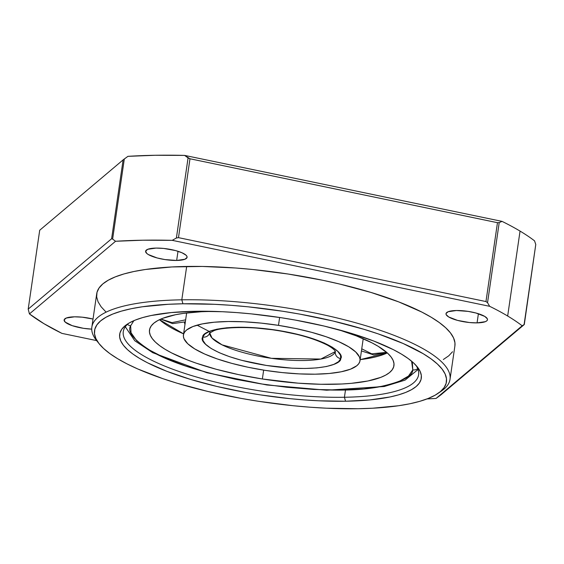 <?xml version="1.0" encoding="UTF-8"?>
<svg xmlns="http://www.w3.org/2000/svg" width="564" height="564" viewBox="0 0 564 564"><rect width="100%" height="100%" fill="white"/><g stroke="black" fill="none" stroke-linecap="round" stroke-linejoin="round"><path stroke-width="0.85" d="M411.593 361.193L412.792 369.885A6.352 6.126 16.7 0 0 417.72 368.616A6.352 6.126 -163.3 0 1 412.792 369.885C412.792 376.435 401.223 382.166 378.084 387.08C350.956 391.994 311.892 390.922 260.892 383.858C210.414 375.074 174.241 364.393 152.372 351.83C134.126 340.452 126.886 331.78 130.651 325.816A6.352 6.126 -163.3 0 1 127.436 324.356A6.352 6.126 16.7 0 0 130.651 325.816L131.038 332.739L136.573 340.621L147.719 349.116L164.314 357.731L185.464 365.93L209.73 373.22L235.407 379.248L260.892 383.858L286.745 387.264L313.584 389.442L339.852 390.041L363.815 388.892L383.873 385.995L398.903 381.588L408.47 376.068L412.792 369.885L412.404 362.962L411.6 361.193M335.305 351.576L320.81 359.056L271.397 358.323L222.054 344.858L212.05 338.069L209.73 332.95A63.499 16.539 8.3 0 0 269.648 358.069A63.499 16.539 8.3 0 0 335.305 351.576L335.305 351.576A6.352 6.126 16.7 0 0 340.691 358.619A6.352 6.126 -163.3 0 1 335.305 351.576A63.499 16.539 8.3 0 0 335.383 351.28L335.305 351.576M209.907 331.992A6.352 6.126 -163.3 0 1 209.695 332.908M209.66 333.035A6.352 6.126 -163.3 0 1 202.751 337.082C198.429 341.798 215.455 357.245 266.427 365.451C317.546 373.185 341.911 364.203 340.691 358.619C345.006 353.903 327.987 338.456 277.016 330.243C225.896 322.516 201.531 331.498 202.751 337.082A6.352 6.126 16.7 0 0 209.66 333.035M360.163 359.642A123.509 32.176 -171.7 0 0 387.292 352.909L360.163 359.642M262.366 378.98L263.656 370.125L262.366 378.98A123.509 32.176 8.3 0 1 149.502 330.018A123.509 32.176 8.3 0 1 212.931 311.377L201.588 311.709L183.392 313.38L175.524 314.719L162.636 318.343L157.737 320.592L153.944 323.101L151.279 325.844L149.77 328.805L149.446 331.949L150.292 335.242L152.308 338.661L155.474 342.165L159.76 345.725L165.125 349.306L171.519 352.874L187.121 359.832L196.187 363.153L216.407 369.321L238.755 374.665L262.366 378.98A123.509 32.176 8.3 0 0 393.94 365.684A123.509 32.176 8.3 0 0 338.485 329.693L356.314 335.869L371.923 342.827L378.317 346.395L387.969 353.536L391.134 357.04L393.15 360.459L393.996 363.752L393.665 366.896L392.163 369.857L389.498 372.6L385.698 375.109L380.806 377.358L367.918 380.982L351.337 383.33L341.847 383.992L320.951 384.281L298.166 383.167L262.366 378.98M278.482 325.365L279.631 317.476L278.482 325.365L261.167 323.116L244.254 321.811L228.399 321.508L214.207 322.22L202.229 323.919L192.923 326.535L186.642 329.968L184.717 331.956L183.631 334.092L183.392 336.363L184.005 338.745L187.749 343.744L194.721 348.904L204.654 354.023L217.161 358.901L231.762 363.357L247.906 367.22L264.96 370.336A89.218 23.244 8.3 0 1 183.434 334.974A89.218 23.244 8.3 0 1 278.482 325.365A89.218 23.244 8.3 0 1 360.008 360.727A89.218 23.244 8.3 0 1 264.96 370.336L282.275 372.585L299.188 373.89L315.043 374.186L329.228 373.481L341.213 371.782L350.519 369.166L356.8 365.733L358.725 363.745L359.811 361.609L360.051 359.338L359.437 356.956L355.694 351.957L348.721 346.797L338.788 341.678L326.281 336.8L311.673 332.344L295.536 328.481L278.482 325.365M340.691 358.619L338.576 361.644L333.895 364.344L326.549 366.501L316.749 367.911L305.032 368.475L292.187 368.186L266.427 365.451L241.413 360.255L229.548 356.688L219.213 352.683L211.098 348.467L205.648 344.315L202.941 340.466L202.751 337.082L204.866 334.057L209.54 331.357L216.893 329.2L226.693 327.79L238.41 327.219L251.255 327.515L277.016 330.243L302.029 335.446L313.887 339.013L324.229 343.018L332.344 347.234L337.794 351.386L340.501 355.235L340.691 358.619M361.75 348.806L371.718 353.832L386.65 352.345L371.718 353.832L361.75 348.806M160.93 319.041L171.964 322.636L185.641 319.83L171.964 322.636L160.93 319.041M197.069 325.16L209.279 331.463M183.596 333.881L159.52 319.682A123.509 32.176 -171.7 0 0 183.596 333.881M133.865 320.676L130.651 325.816L133.865 320.676M535.772 244.501L534.559 240.856A269.888 70.31 -171.7 0 0 520.05 231.092L507.663 316.023A269.888 70.31 8.3 0 1 522.165 325.788L524.09 324.596L535.772 244.501L524.294 324.526L440.886 394.892L436.064 398.431L522.165 325.788L524.294 324.526L535.772 244.501L524.294 324.526L440.886 394.892L436.064 398.431L427.019 398.924A269.888 70.31 8.3 0 0 436.064 398.431L522.165 325.788A269.888 70.31 8.3 0 0 507.663 316.023L520.05 231.092A269.888 70.31 -171.7 0 0 502.066 221.384L184.618 155.403A269.888 70.31 -171.7 0 0 127.936 156.341L124.313 158.977L112.624 239.073L115.549 241.272L29.441 313.915L28.2 309.114L111.609 238.748L112.624 239.073L111.609 238.748L123.114 159.88L124.313 158.977L112.624 239.073L115.549 241.272L142.889 240.208L172.232 240.342L176.391 238.022L178.478 237.648L485.964 301.557L487.536 302.692L489.679 306.322L172.232 240.342L489.679 306.322A269.888 70.31 8.3 0 1 507.663 316.023A269.888 70.31 8.3 0 0 489.679 306.322L487.536 302.692L485.964 301.557L178.478 237.648L176.391 238.022L188.073 157.927L189.983 158.78L178.478 237.648L189.983 158.78L497.469 222.688L485.964 301.557L497.469 222.688L499.218 222.597L487.536 302.692L499.218 222.597L502.066 221.384L499.218 222.597L497.469 222.688L189.983 158.78L184.618 155.403L188.073 157.927L176.391 238.022L172.232 240.342A269.888 70.31 8.3 0 0 115.549 241.272L29.441 313.915L28.2 309.114L39.706 230.246L28.2 309.114L111.609 238.748L123.114 159.88L127.936 156.341L155.283 155.276L184.618 155.403L502.066 221.384A269.888 70.31 8.3 0 1 520.05 231.092A269.888 70.31 8.3 0 1 534.559 240.856L535.772 244.501M344.428 397.26A149.227 38.874 8.3 0 1 194.439 376.421A149.227 38.874 8.3 0 1 123.269 331.681A149.227 38.874 8.3 0 1 128.655 323.299A149.227 38.874 -171.7 0 0 180.12 371.859A149.227 38.874 -171.7 0 0 344.428 397.26L345.549 401.23A152.407 39.706 8.3 0 1 175.51 374.51A152.407 39.706 8.3 0 1 126.822 324.469A152.407 39.706 8.3 0 1 195.44 311.279L171.336 312.562L151.046 315.53L142.579 317.61L135.346 320.056L129.417 322.862L124.841 325.978L121.669 329.39L119.928 333.063L119.646 336.962L120.809 341.037L123.417 345.267L127.436 349.602L132.836 353.995L139.562 358.415L147.549 362.814L166.986 371.38L190.406 379.361L216.9 386.46L245.453 392.389L260.159 394.849L289.734 398.635L304.313 399.918L318.568 400.785L345.549 401.23L369.653 399.946L389.943 396.978L398.41 394.899L405.643 392.452L411.572 389.646L416.147 386.53L419.32 383.118L421.061 379.445L421.343 375.546L420.18 371.472L417.571 367.242L413.553 362.906L408.153 358.514L401.427 354.093L393.439 349.694L374.002 341.128L350.582 333.148L324.088 326.048L295.536 320.119L280.83 317.659L251.255 313.873L236.676 312.59L222.42 311.723L195.44 311.279A152.407 39.706 8.3 0 1 417.254 366.84A152.407 39.706 8.3 0 1 345.549 401.23L344.428 397.26A149.227 38.874 -171.7 0 0 415.837 365.197A149.227 38.874 8.3 0 1 418.601 374.764A149.227 38.874 8.3 0 1 344.428 397.26L345.45 390.253L344.428 397.26M477.066 322.883A20.953 5.457 8.3 0 1 456.001 319.957A20.953 5.457 8.3 0 1 446.011 313.676A20.953 5.457 8.3 0 1 456.424 310.517A20.953 5.457 8.3 0 1 477.489 313.443A20.953 5.457 8.3 0 1 487.479 319.725A20.953 5.457 8.3 0 1 477.066 322.883L478.399 313.725L477.066 322.883L485.329 321.677L486.774 320.867L487.444 319.894L487.324 318.794L484.751 316.404L475.981 313.02L468.169 311.391L456.424 310.517L448.161 311.723L446.039 313.513L446.166 314.613L448.74 316.996L457.51 320.387L469.389 322.53L477.066 322.883M176.666 260.448A20.953 5.457 8.3 0 1 155.608 257.522A20.953 5.457 8.3 0 1 145.611 251.241A20.953 5.457 8.3 0 1 156.031 248.082A20.953 5.457 8.3 0 1 177.089 251.008A20.953 5.457 8.3 0 1 187.086 257.29A20.953 5.457 8.3 0 1 176.666 260.448L178.005 251.283L176.666 260.448L184.929 259.243L187.051 257.452L186.931 256.359L186.021 255.182L181.989 252.764L175.58 250.578L163.701 248.435L156.031 248.082L147.768 249.288L145.646 251.079L146.675 253.349L148.346 254.561L157.109 257.945L164.928 259.574L176.666 260.448M91.728 329.136A20.953 5.457 8.3 0 1 64.127 319.978A20.953 5.457 8.3 0 1 74.547 316.82A20.953 5.457 8.3 0 1 93.025 319.048L82.217 317.179L74.547 316.82L66.284 318.026L64.162 319.816L65.191 322.086L72.178 325.647L83.444 328.311L91.728 329.136M450.023 379.346L454.887 345.979A180.981 47.143 -171.7 0 0 368.581 291.715A180.981 47.143 -171.7 0 0 186.677 266.448L181.805 299.815A180.981 47.143 8.3 0 1 363.709 325.083A180.981 47.143 8.3 0 1 450.023 379.346A180.981 47.143 8.3 0 1 439.737 392.135M438.108 393.334L441.541 390.965A180.981 47.143 -171.7 0 0 383.731 331.54A180.981 47.143 -171.7 0 0 181.805 299.815L182.926 303.784A177.808 46.319 8.3 0 1 381.306 334.953A177.808 46.319 8.3 0 1 438.108 393.334A177.808 46.319 8.3 0 1 358.062 408.724L326.577 408.209L309.946 407.201L292.942 405.699L258.439 401.286L241.279 398.417L207.968 391.494L177.054 383.21L162.876 378.663L137.757 368.962L127.062 363.907L117.742 358.774L109.895 353.621L103.593 348.489L98.897 343.434L95.859 338.506L94.498 333.74L94.837 329.2L96.867 324.913L100.561 320.937L105.898 317.292L112.821 314.028L121.26 311.166L131.137 308.741L142.361 306.774L168.375 304.285L182.926 303.784L214.412 304.299L231.043 305.307L248.047 306.809L282.55 311.222L299.71 314.092L333.021 321.015L363.935 329.298L378.113 333.846L403.232 343.546L423.247 353.734L431.093 358.887L437.396 364.02L442.091 369.075L445.13 374.002L446.491 378.768L446.152 383.309L444.122 387.595L440.428 391.571L435.091 395.216L428.168 398.48L419.729 401.342L409.852 403.768L398.628 405.735L372.614 408.223L358.062 408.724A177.808 46.319 8.3 0 1 99.271 343.906A177.808 46.319 8.3 0 1 182.926 303.784L181.805 299.815A180.981 47.143 -171.7 0 0 96.655 340.649L99.271 343.906M98.058 342.292A180.981 47.143 8.3 0 1 91.854 327.092A180.981 47.143 8.3 0 1 181.805 299.815L186.677 266.448A180.981 47.143 -171.7 0 0 96.719 293.724L91.854 327.092M61.934 333.387L96.613 340.593L61.934 333.387L43.95 323.68L29.441 313.915A269.888 70.31 8.3 0 0 61.934 333.387M454.887 346.028L454.944 342.764L453.555 337.921L450.46 332.901L445.687 327.754L439.271 322.537L431.284 317.285L421.801 312.061L398.72 301.895L370.908 292.413L339.45 283.988L322.721 280.273L288.077 274.019L252.961 269.529L235.646 267.999L202.342 266.448L171.865 266.955L145.378 269.486L133.957 271.495L123.904 273.963L115.317 276.875L108.274 280.195L102.838 283.903L99.074 287.957L97.008 292.314L96.67 296.939L98.051 301.782L101.146 306.809L105.926 311.948M443.339 359.508L448.768 355.806L452.532 351.753M39.706 230.246L123.114 159.88L39.706 230.246M125.307 326.782L134.761 340.741L152.766 352.712L206.91 372.733L266.828 384.972L326.704 390.21L384.218 386.516L405.065 380.129L418.051 369.49M184.957 324.547L184.4 322.213M183.441 334.945L186.649 312.957M209.611 333.091L213.587 330.871C219.593 327.663 247.173 325.668 275.338 330.215C296.932 333.5 314.345 338.513 327.585 345.231C331.731 347.572 334.36 349.645 335.453 351.45M360.008 360.727L363.216 338.71M361.439 350.921L373.77 354.939L386.65 352.345M160.761 319.111L172.662 323.623L185.352 321.847"/></g></svg>
